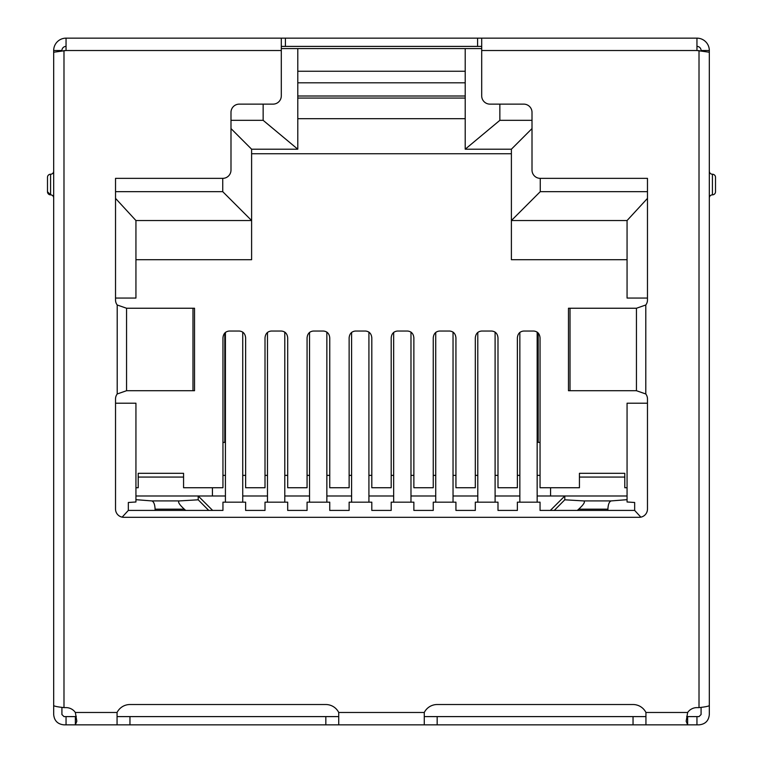 <?xml version="1.0" encoding="UTF-8"?>
<svg xmlns="http://www.w3.org/2000/svg" width="763" height="763" viewBox="0 0 763 763"><rect width="100%" height="100%" fill="white"/><g stroke="black" fill="none" stroke-linecap="round" stroke-linejoin="round"><path stroke-width="1.14" d="M481.701 48.584L281.299 48.584M465.211 71.255L297.789 71.255M53.677 128.871L53.677 50.52A12.37 12.37 0 0 1 66.047 38.15L66.047 50.52L281.299 50.52L281.299 95.88A8.25 8.25 0 0 1 273.049 104.13L239.239 104.13A8.25 8.25 0 0 0 230.989 112.371L230.989 170.101A8.25 8.25 0 0 1 222.739 178.351L222.739 191.666L115.528 191.666M263.149 104.13L263.149 120.335L230.989 120.335M532.011 120.335L499.851 120.335L499.851 104.13M647.472 191.666L540.261 191.666L540.261 178.351A8.25 8.25 0 0 1 532.011 170.101L532.011 112.371A8.25 8.25 0 0 0 523.761 104.13L489.951 104.13A8.25 8.25 0 0 1 481.701 95.88L481.701 50.52L696.953 50.52L696.953 38.15L481.701 38.15L481.701 50.52M297.789 96.004L465.211 96.004M115.528 198.38L135.938 220.536L251.609 220.536L222.739 191.666M135.938 259.706L251.609 259.706L251.609 149.195L297.789 149.195L297.789 48.584M230.989 128.575L251.609 149.195M465.211 48.584L465.211 149.195L511.391 149.195L532.011 128.575M511.391 149.195L511.391 220.536L540.261 191.666M627.062 259.706L511.391 259.706L511.391 220.536L627.062 220.536L647.472 198.38M627.062 220.536L627.062 298.056L647.472 298.056M647.472 403.207L627.062 403.207L627.062 501.987L634.663 502.483L634.663 510.418L640.853 517.152M122.147 517.152L128.337 510.418L222.949 510.418L222.949 502.178L245.629 502.178L245.629 510.418L265.009 510.418L265.009 502.178L287.689 502.178L287.689 510.418L307.069 510.418L307.069 502.178L329.75 502.178L329.75 510.418L349.13 510.418L349.13 502.178L371.81 502.178L371.81 510.418L391.19 510.418L391.19 502.178L413.87 502.178L413.87 510.418L433.25 510.418L433.25 502.178L455.931 502.178L455.931 510.418L475.311 510.418L475.311 502.178L497.991 502.178L497.991 510.418L517.371 510.418L517.371 502.178L540.051 502.178L540.051 510.418L634.663 510.418M128.337 510.418L128.337 502.483L135.938 501.987L135.938 403.207L115.528 403.207M115.528 298.056L135.938 298.056L135.938 220.536M465.211 82.805L297.789 82.805M75.241 712.318A12.37 12.37 0 0 1 74.602 711.517M135.938 487.738L138.208 487.738L135.938 487.738M138.208 487.738L138.208 477.066L183.568 477.066L183.568 487.738L222.949 487.738L222.949 337.875C223.34 333.755 225.4 331.476 229.129 331.047L239.439 331.047C243.168 331.476 245.238 333.755 245.629 337.875L245.629 487.738L265.009 487.738L265.009 337.875C265.4 333.755 267.46 331.476 271.189 331.047L281.499 331.047C285.228 331.476 287.298 333.755 287.689 337.875L287.689 487.738L307.069 487.738L307.069 337.875C307.46 333.755 309.52 331.476 313.25 331.047L323.56 331.047C327.289 331.476 329.358 333.755 329.75 337.875L329.75 487.738L349.13 487.738L349.13 337.875C349.521 333.755 351.581 331.476 355.32 331.047L365.62 331.047C369.359 331.476 371.419 333.755 371.81 337.875L371.81 487.738L391.19 487.738L391.19 337.875C391.581 333.755 393.641 331.476 397.38 331.047L407.68 331.047C411.419 331.476 413.479 333.755 413.87 337.875L413.87 487.738L433.25 487.738L433.25 337.875C433.642 333.755 435.711 331.476 439.44 331.047L449.75 331.047C453.48 331.476 455.54 333.755 455.931 337.875L455.931 487.738L475.311 487.738L475.311 337.875C475.702 333.755 477.772 331.476 481.501 331.047L491.811 331.047C495.54 331.476 497.6 333.755 497.991 337.875L497.991 487.738L517.371 487.738L517.371 337.875C517.762 333.755 519.832 331.476 523.561 331.047L533.871 331.047C537.6 331.476 539.66 333.755 540.051 337.875L540.051 487.738L550.571 487.738L550.571 495.988M624.792 487.738L627.062 487.738L624.792 487.738L624.792 473.308L579.432 473.308L579.432 477.066L624.792 477.066M688.398 711.517A12.37 12.37 0 0 1 687.759 712.318M251.609 153.735L511.391 153.735M465.211 149.195L499.851 120.335M263.149 120.335L297.789 149.195M225.419 332.41L225.419 502.178M242.739 502.178L242.739 332.096M267.479 332.41L267.479 502.178M284.799 502.178L284.799 332.096M326.86 502.178L326.86 332.096M309.54 332.41L309.54 502.178M351.6 332.41L351.6 502.178M368.92 502.178L368.92 332.096M410.98 502.178L410.98 332.096M393.66 332.41L393.66 502.178M435.721 332.41L435.721 502.178M453.041 502.178L453.041 332.096M495.101 502.178L495.101 332.096M477.791 332.41L477.791 502.178M519.851 332.41L519.851 502.178M537.162 502.178L537.162 332.096M607.892 510.418L607.901 509.169C608.159 504.305 609.255 501.558 611.201 500.919L627.062 499.679M611.201 500.919L583.552 500.919L564.792 499.803L564.792 495.988L627.062 495.988M135.938 495.988L225.419 495.988M242.739 495.988L267.479 495.988M284.799 495.988L309.54 495.988M326.86 495.988L351.6 495.988M368.92 495.988L393.66 495.988M410.98 495.988L435.721 495.988M453.041 495.988L477.791 495.988M495.101 495.988L519.851 495.988M537.162 495.988L564.792 495.988L550.361 510.418M579.432 477.066L579.432 487.738L550.571 487.738M297.789 98.065L465.211 98.065M135.938 499.679L151.799 500.919C153.744 501.558 154.841 504.305 155.099 509.169L155.108 510.418M185.695 510.418L184.274 509.169C179.067 504.305 177.455 501.558 179.448 500.919L198.208 499.803L198.208 495.988L212.639 510.418M583.552 500.919C585.545 501.558 583.933 504.305 578.726 509.169L577.305 510.418M554.262 510.418L564.792 499.803M212.429 487.738L212.429 495.988M538.201 332.992L538.201 442.387L540.051 442.387M297.789 118.685L465.211 118.685M224.799 332.992L224.799 442.387L222.949 442.387M138.208 477.066L138.208 473.308L183.568 473.308L183.568 477.066M198.208 499.803L208.738 510.418M50.577 174.231A3.09 3.09 0 0 0 47.487 177.321L47.487 191.751A3.09 3.09 0 0 0 50.577 194.851L50.577 174.231A3.09 3.09 0 0 0 53.677 171.141M481.701 46.4L281.299 46.4M281.299 50.52L281.299 38.15L66.047 38.15M477.581 46.4L477.581 38.15L281.299 38.15M477.581 38.15L481.701 38.15M696.953 46.4A4.12 4.12 0 0 1 701.083 50.52L709.323 50.52A12.37 12.37 0 0 0 696.953 38.15M53.677 50.52L61.917 50.52A4.12 4.12 0 0 1 66.047 46.4M66.047 50.52L53.677 52.227L53.677 705.556C54.278 706.242 57.721 706.929 63.987 707.616L66.047 707.616A11.34 11.34 0 0 1 75.356 712.48L76.825 721.226L75.356 724.85L75.356 716.6L63.987 716.6L61.917 714.54L61.917 707.349M701.083 707.349L701.083 714.54L699.013 716.6L687.644 716.6L687.644 724.85L686.175 721.226L687.644 712.48A11.34 11.34 0 0 1 696.953 707.616L699.013 707.616C705.27 706.929 708.713 706.242 709.323 705.556L709.323 52.227L696.953 50.52M540.261 178.351L647.472 178.351L647.472 300.002A8.25 8.25 0 0 1 645.794 304.99L636.447 308.242L636.447 390.713L645.794 393.975A8.25 8.25 0 0 1 647.472 398.963L647.472 509.064A8.25 8.25 0 0 1 639.222 517.314L123.778 517.314A8.25 8.25 0 0 1 115.528 509.064L115.528 398.963A8.25 8.25 0 0 1 117.206 393.975L126.553 390.713L126.553 308.242L194.527 308.242L194.527 390.713L126.553 390.713M687.644 716.6L686.69 716.39M53.677 607.329L53.677 714.54C54.287 720.797 57.73 724.23 63.987 724.85L117.063 724.85L117.063 712.48A14.43 14.43 0 0 1 129.958 704.526L325.83 704.526A14.43 14.43 0 0 1 338.724 712.48L338.724 724.85L424.276 724.85L424.276 712.48A14.43 14.43 0 0 1 437.17 704.526L633.042 704.526A14.43 14.43 0 0 1 645.937 712.48L687.644 712.48M76.31 716.39L75.356 716.6M222.739 178.351L115.528 178.351L115.528 300.002A8.25 8.25 0 0 0 117.206 304.99L126.553 308.242M709.323 50.52L709.323 128.871M709.323 704.459L709.323 714.54C708.713 720.797 705.27 724.23 699.013 724.85L645.937 724.85L645.937 712.48M338.724 716.6L117.063 716.6M645.937 716.6L424.276 716.6M636.447 390.713L568.473 390.713L568.473 308.242L636.447 308.242M645.937 724.85L424.276 724.85M338.724 724.85L117.063 724.85M709.323 197.941A3.09 3.09 0 0 1 712.423 194.851A3.09 3.09 0 0 0 715.513 191.751L715.513 177.321A3.09 3.09 0 0 0 712.423 174.231A3.09 3.09 0 0 1 709.323 171.141M53.677 197.941A3.09 3.09 -0 0 0 50.577 194.851L47.487 191.751M709.323 642.532L709.323 644.249M53.677 644.249L53.677 642.532M151.799 500.919L179.448 500.919M578.726 509.169L607.901 509.169M222.949 475.368L225.419 475.368M242.739 475.368L245.629 475.368M265.009 475.368L267.479 475.368M284.799 475.368L287.689 475.368M307.069 475.368L309.54 475.368M326.86 475.368L329.75 475.368M349.13 475.368L351.6 475.368M368.92 475.368L371.81 475.368M391.19 475.368L393.66 475.368M410.98 475.368L413.87 475.368M433.25 475.368L435.721 475.368M453.041 475.368L455.931 475.368M475.311 475.368L477.791 475.368M495.101 475.368L497.991 475.368M517.371 475.368L519.851 475.368M537.162 475.368L540.051 475.368M184.274 509.169L155.099 509.169M285.419 38.15L285.419 46.4M645.794 304.99L645.794 393.975M117.206 393.975L117.206 304.99M63.987 50.52L63.987 707.616M75.356 712.48L117.063 712.48M338.724 712.48L424.276 712.48M699.013 707.616L699.013 50.52M696.953 716.6L696.953 724.85M633.042 724.85L633.042 716.6M437.17 716.6L437.17 724.85M66.047 724.85L66.047 716.6M129.958 716.6L129.958 724.85M325.83 716.6L325.83 724.85M712.423 174.231L712.423 194.851M192.982 390.713L192.982 308.242M570.018 308.242L570.018 390.713"/></g></svg>
